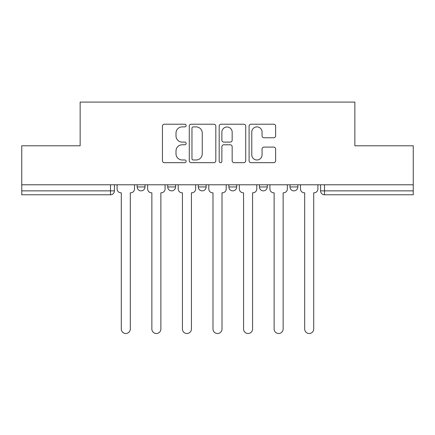 <?xml version="1.0" encoding="UTF-8"?>
<svg xmlns="http://www.w3.org/2000/svg" width="435" height="435" viewBox="0 0 435 435"><rect width="100%" height="100%" fill="white"/><g stroke="black" fill="none" stroke-linecap="round" stroke-linejoin="round"><path stroke-width="0.65" d="M186.147 125.552A1.348 1.348 0 0 0 184.804 124.209L164.37 124.209A1.925 1.925 0 0 0 162.445 126.128L162.445 160.749A1.925 1.925 0 0 0 164.37 162.674L184.804 162.674A1.348 1.348 0 0 0 186.147 161.325A1.348 1.348 0 0 0 184.804 159.982L182.156 159.982A6.155 6.155 0 0 1 176.006 153.827L176.006 150.94A6.155 6.155 0 0 1 182.156 144.784L184.804 144.784A1.348 1.348 0 0 0 186.147 143.441A1.348 1.348 0 0 0 184.804 142.093L182.156 142.093A6.155 6.155 0 0 1 176.006 135.938L176.006 133.056A6.155 6.155 0 0 1 182.156 126.9L184.804 126.9A1.348 1.348 0 0 0 186.147 125.552M289.998 184.783L289.998 186.941L297.839 186.941A3.92 3.92 0 0 1 293.919 190.862A3.92 3.92 0 0 1 289.998 186.941L289.998 184.783M228.864 184.783L228.864 186.941L236.705 186.941A3.92 3.92 0 0 1 232.785 190.862A3.92 3.92 0 0 1 228.864 186.941L228.864 184.783M273.707 137.764A1.925 1.925 0 0 0 275.632 135.845L275.632 126.128A1.925 1.925 0 0 0 273.707 124.209L251.017 124.209A1.925 1.925 0 0 0 249.092 126.128L249.092 160.749A1.925 1.925 0 0 0 251.017 162.674L273.707 162.674A1.925 1.925 0 0 0 275.632 160.749L275.632 149.02A1.925 1.925 0 0 0 273.707 147.095L263.996 147.095A1.925 1.925 0 0 0 262.071 149.02L262.071 154.838A5.144 5.144 0 0 1 256.927 159.982A5.144 5.144 0 0 1 251.783 154.838L251.783 132.044A5.144 5.144 0 0 1 256.927 126.9A5.144 5.144 0 0 1 262.071 132.044L262.071 135.845A1.925 1.925 0 0 0 263.996 137.764L273.707 137.764M21.75 184.783L21.75 145.79L80.143 145.79L80.143 102.094L354.857 102.094L354.857 145.79L413.25 145.79L413.25 184.783L21.75 184.783L21.75 190.862L114.432 190.862L114.432 184.783L114.432 190.862A3.92 3.92 0 0 1 110.512 194.777L21.75 194.777L21.75 190.862M215.814 126.128A1.925 1.925 0 0 0 213.895 124.209L191.199 124.209A1.925 1.925 0 0 0 189.274 126.128L189.274 160.749A1.925 1.925 0 0 0 191.199 162.674L213.895 162.674A1.925 1.925 0 0 0 215.814 160.749L215.814 126.128M221.105 124.209L243.801 124.209A1.925 1.925 0 0 1 245.726 126.128L245.726 160.749A1.925 1.925 0 0 1 243.801 162.674L234.09 162.674A1.925 1.925 0 0 1 232.165 160.749L232.165 146.709A1.925 1.925 0 0 0 230.24 144.784L223.797 144.784A1.925 1.925 0 0 0 221.877 146.709L221.877 161.325A1.348 1.348 0 0 1 220.529 162.674A1.348 1.348 0 0 1 219.186 161.325L219.186 126.128A1.925 1.925 0 0 1 221.105 124.209M320.568 184.783L320.568 190.862L413.25 190.862L413.25 194.777L324.488 194.777A3.92 3.92 0 0 1 320.568 190.862M413.25 184.783L413.25 190.862M297.839 186.941L297.839 184.783L297.839 186.941A3.92 3.92 0 0 1 293.919 190.862M267.269 184.783L267.269 186.941A3.92 3.92 0 0 1 263.349 190.862A3.92 3.92 0 0 1 259.434 186.941A3.92 3.92 0 0 0 263.349 190.862A3.92 3.92 0 0 0 267.269 186.941L267.269 184.783M259.434 184.783L259.434 186.941L267.269 186.941M236.705 184.783L236.705 186.941M206.136 184.783L206.136 186.941A3.92 3.92 0 0 1 202.215 190.862A3.92 3.92 0 0 1 198.295 186.941A3.92 3.92 0 0 0 202.215 190.862A3.92 3.92 0 0 0 206.136 186.941L198.295 186.941L198.295 184.783M167.731 184.783L167.731 186.941L175.566 186.941L175.566 184.783L175.566 186.941A3.92 3.92 0 0 1 171.651 190.862A3.92 3.92 0 0 1 167.731 186.941A3.92 3.92 0 0 0 171.651 190.862M137.161 184.783L137.161 186.941L145.002 186.941L145.002 184.783L145.002 186.941A3.92 3.92 0 0 1 141.081 190.862A3.92 3.92 0 0 1 137.161 186.941A3.92 3.92 0 0 0 141.081 190.862M110.512 184.783L110.512 194.777A3.92 3.92 0 0 0 114.432 190.862M193.314 126.9A1.348 1.348 0 0 0 191.965 128.243L191.965 158.634A1.348 1.348 0 0 0 193.314 159.982L196.103 159.982A6.155 6.155 0 0 0 202.259 153.827L202.259 133.056A6.155 6.155 0 0 0 196.103 126.9L193.314 126.9M232.165 132.142A5.144 5.144 0 0 0 227.021 126.998A5.144 5.144 0 0 0 221.877 132.142L221.877 140.173A1.925 1.925 0 0 0 223.797 142.093L230.24 142.093A1.925 1.925 0 0 0 232.165 140.173L232.165 132.142M117.08 184.783L117.08 188.899A3.92 3.92 0 0 0 120.995 192.819L121.289 192.819L121.289 329.001A4.508 4.508 0 0 0 125.797 333.509A4.508 4.508 0 0 0 130.304 329.001L130.304 192.819L130.598 192.819A3.92 3.92 0 0 0 134.518 188.899L134.518 184.783M147.644 184.783L147.644 188.899A3.92 3.92 0 0 0 151.565 192.819L151.858 192.819L151.858 329.001A4.508 4.508 0 0 0 156.366 333.509A4.508 4.508 0 0 0 160.874 329.001L160.874 192.819L161.167 192.819A3.92 3.92 0 0 0 165.083 188.899L165.083 184.783M178.214 184.783L178.214 188.899A3.92 3.92 0 0 0 182.129 192.819L182.428 192.819L182.428 329.001A4.508 4.508 0 0 0 186.93 333.509A4.508 4.508 0 0 0 191.438 329.001L191.438 192.819L191.732 192.819A3.92 3.92 0 0 0 195.652 188.899L195.652 184.783M208.778 184.783L208.778 188.899A3.92 3.92 0 0 0 212.699 192.819L212.992 192.819L212.992 329.001A4.508 4.508 0 0 0 217.5 333.509A4.508 4.508 0 0 0 222.008 329.001L222.008 192.819L222.301 192.819A3.92 3.92 0 0 0 226.222 188.899L226.222 184.783M239.348 184.783L239.348 188.899A3.92 3.92 0 0 0 243.268 192.819L243.562 192.819L243.562 329.001A4.508 4.508 0 0 0 248.07 333.509A4.508 4.508 0 0 0 252.572 329.001L252.572 192.819L252.871 192.819A3.92 3.92 0 0 0 256.786 188.899L256.786 184.783M269.917 184.783L269.917 188.899A3.92 3.92 0 0 0 273.832 192.819L274.126 192.819L274.126 329.001A4.508 4.508 0 0 0 278.634 333.509A4.508 4.508 0 0 0 283.142 329.001L283.142 192.819L283.435 192.819A3.92 3.92 0 0 0 287.356 188.899L287.356 184.783M300.482 184.783L300.482 188.899A3.92 3.92 0 0 0 304.402 192.819L304.696 192.819L304.696 329.001A4.508 4.508 0 0 0 309.203 333.509A4.508 4.508 0 0 0 313.711 329.001L313.711 192.819L314.005 192.819A3.92 3.92 0 0 0 317.92 188.899L317.92 184.783M324.488 184.783L324.488 194.777"/></g></svg>
